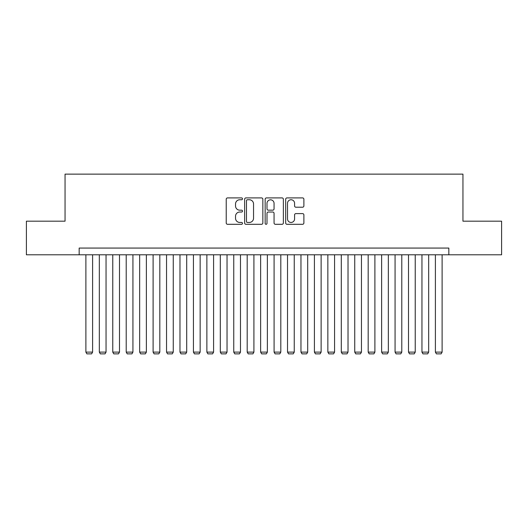 <?xml version="1.0" encoding="UTF-8"?>
<svg xmlns="http://www.w3.org/2000/svg" width="528" height="528" viewBox="0 0 528 528"><rect width="100%" height="100%" fill="white"/><g stroke="black" fill="none" stroke-linecap="round" stroke-linejoin="round"><path stroke-width="0.79" d="M242.491 198.832A0.924 0.924 0 0 0 241.567 197.908L227.548 197.908A1.32 1.32 0 0 0 226.228 199.228L226.228 222.981A1.32 1.32 0 0 0 227.548 224.301L241.567 224.301A0.924 0.924 0 0 0 242.491 223.377A0.924 0.924 0 0 0 241.567 222.453L239.752 222.453A4.224 4.224 0 0 1 235.534 218.229L235.534 216.249A4.224 4.224 0 0 1 239.752 212.025L241.567 212.025A0.924 0.924 0 0 0 242.491 211.101A0.924 0.924 0 0 0 241.567 210.177L239.752 210.177A4.224 4.224 0 0 1 235.534 205.96L235.534 203.98A4.224 4.224 0 0 1 239.752 199.756L241.567 199.756A0.924 0.924 0 0 0 242.491 198.832M302.564 207.214A1.32 1.32 0 0 0 303.884 205.894L303.884 199.228A1.32 1.32 0 0 0 302.564 197.908L286.994 197.908A1.32 1.32 0 0 0 285.674 199.228L285.674 222.981A1.32 1.32 0 0 0 286.994 224.301L302.564 224.301A1.32 1.32 0 0 0 303.884 222.981L303.884 214.929A1.32 1.32 0 0 0 302.564 213.609L295.898 213.609A1.32 1.32 0 0 0 294.578 214.929L294.578 218.922A3.531 3.531 0 0 1 291.047 222.453A3.531 3.531 0 0 1 287.522 218.922L287.522 203.287A3.531 3.531 0 0 1 291.047 199.756A3.531 3.531 0 0 1 294.578 203.287L294.578 205.894A1.32 1.32 0 0 0 295.898 207.214L302.564 207.214M79.16 254.793L26.4 254.793L26.4 221.186L65.05 221.186L65.05 174.134L462.95 174.134L462.95 221.186L501.6 221.186L501.6 254.793L448.84 254.793L448.84 248.068L79.16 248.068L79.16 254.793L448.84 254.793M262.845 199.228A1.32 1.32 0 0 0 261.525 197.908L245.956 197.908A1.32 1.32 0 0 0 244.636 199.228L244.636 222.981A1.32 1.32 0 0 0 245.956 224.301L261.525 224.301A1.32 1.32 0 0 0 262.845 222.981L262.845 199.228M266.475 197.908L282.044 197.908A1.32 1.32 0 0 1 283.364 199.228L283.364 222.981A1.32 1.32 0 0 1 282.044 224.301L275.378 224.301A1.32 1.32 0 0 1 274.058 222.981L274.058 213.345A1.32 1.32 0 0 0 272.738 212.025L268.323 212.025A1.32 1.32 0 0 0 267.003 213.345L267.003 223.377A0.924 0.924 0 0 1 266.079 224.301A0.924 0.924 0 0 1 265.155 223.377L265.155 199.228A1.32 1.32 0 0 1 266.475 197.908M247.408 199.756A0.924 0.924 0 0 0 246.484 200.68L246.484 221.529A0.924 0.924 0 0 0 247.408 222.453L249.322 222.453A4.224 4.224 0 0 0 253.546 218.229L253.546 203.98A4.224 4.224 0 0 0 249.322 199.756L247.408 199.756M274.058 203.353A3.531 3.531 0 0 0 270.534 199.822A3.531 3.531 0 0 0 267.003 203.353L267.003 208.857A1.32 1.32 0 0 0 268.323 210.177L272.738 210.177A1.32 1.32 0 0 0 274.058 208.857L274.058 203.353M92.605 254.793L92.605 352.117L85.886 352.117L85.886 254.793M92.605 352.117L91.595 353.866L86.889 353.866L85.886 352.117M106.049 254.793L106.049 352.117L99.33 352.117L99.33 254.793M106.049 352.117L105.039 353.866L100.333 353.866L99.33 352.117M119.493 254.793L119.493 352.117L112.768 352.117L112.768 254.793M119.493 352.117L118.483 353.866L113.777 353.866L112.768 352.117M132.931 254.793L132.931 352.117L126.212 352.117L126.212 254.793M132.931 352.117L131.927 353.866L127.222 353.866L126.212 352.117M146.375 254.793L146.375 352.117L139.656 352.117L139.656 254.793M146.375 352.117L145.365 353.866L140.666 353.866L139.656 352.117M159.819 254.793L159.819 352.117L153.1 352.117L153.1 254.793M159.819 352.117L158.809 353.866L154.103 353.866L153.1 352.117M173.263 254.793L173.263 352.117L166.538 352.117L166.538 254.793M173.263 352.117L172.253 353.866L167.548 353.866L166.538 352.117M186.707 254.793L186.707 352.117L179.982 352.117L179.982 254.793M186.707 352.117L185.698 353.866L180.992 353.866L179.982 352.117M200.145 254.793L200.145 352.117L193.426 352.117L193.426 254.793M200.145 352.117L199.142 353.866L194.436 353.866L193.426 352.117M213.589 254.793L213.589 352.117L206.87 352.117L206.87 254.793M213.589 352.117L212.579 353.866L207.874 353.866L206.87 352.117M227.033 254.793L227.033 352.117L220.308 352.117L220.308 254.793M227.033 352.117L226.024 353.866L221.318 353.866L220.308 352.117M240.478 254.793L240.478 352.117L233.752 352.117L233.752 254.793M240.478 352.117L239.468 353.866L234.762 353.866L233.752 352.117M253.915 254.793L253.915 352.117L247.196 352.117L247.196 254.793M253.915 352.117L252.912 353.866L248.206 353.866L247.196 352.117M267.359 254.793L267.359 352.117L260.641 352.117L260.641 254.793M267.359 352.117L266.35 353.866L261.65 353.866L260.641 352.117M280.804 254.793L280.804 352.117L274.085 352.117L274.085 254.793M280.804 352.117L279.794 353.866L275.088 353.866L274.085 352.117M294.248 254.793L294.248 352.117L287.522 352.117L287.522 254.793M294.248 352.117L293.238 353.866L288.532 353.866L287.522 352.117M307.692 254.793L307.692 352.117L300.967 352.117L300.967 254.793M307.692 352.117L306.682 353.866L301.976 353.866L300.967 352.117M321.13 254.793L321.13 352.117L314.411 352.117L314.411 254.793M321.13 352.117L320.126 353.866L315.421 353.866L314.411 352.117M334.574 254.793L334.574 352.117L327.855 352.117L327.855 254.793M334.574 352.117L333.564 353.866L328.858 353.866L327.855 352.117M348.018 254.793L348.018 352.117L341.293 352.117L341.293 254.793M348.018 352.117L347.008 353.866L342.302 353.866L341.293 352.117M361.462 254.793L361.462 352.117L354.737 352.117L354.737 254.793M361.462 352.117L360.452 353.866L355.747 353.866L354.737 352.117M374.9 254.793L374.9 352.117L368.181 352.117L368.181 254.793M374.9 352.117L373.897 353.866L369.191 353.866L368.181 352.117M388.344 254.793L388.344 352.117L381.625 352.117L381.625 254.793M388.344 352.117L387.334 353.866L382.635 353.866L381.625 352.117M401.788 254.793L401.788 352.117L395.069 352.117L395.069 254.793M401.788 352.117L400.778 353.866L396.073 353.866L395.069 352.117M415.232 254.793L415.232 352.117L408.507 352.117L408.507 254.793M415.232 352.117L414.223 353.866L409.517 353.866L408.507 352.117M428.67 254.793L428.67 352.117L421.951 352.117L421.951 254.793M428.67 352.117L427.667 353.866L422.961 353.866L421.951 352.117M442.114 254.793L442.114 352.117L435.395 352.117L435.395 254.793M442.114 352.117L441.111 353.866L436.405 353.866L435.395 352.117"/></g></svg>
